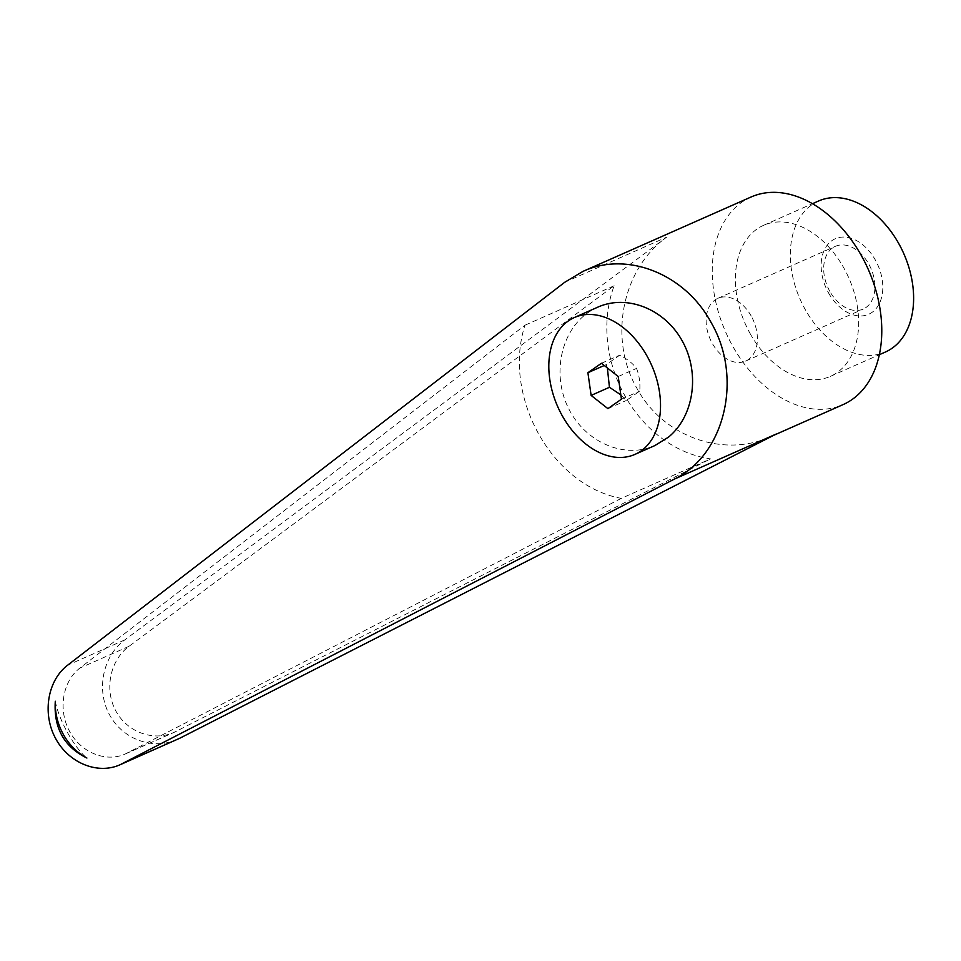 <?xml version="1.0" encoding="UTF-8"?>
<svg xmlns="http://www.w3.org/2000/svg" width="961" height="961" viewBox="0 0 961 961"><rect width="100%" height="100%" fill="white"/><g stroke="black" fill="none" stroke-linecap="round" stroke-linejoin="round"><path stroke-width="0.72" stroke-dasharray="4.8 3.6" d="M597.79 307.16L590.078 311.292C561.416 329.263 551.398 373.24 568.155 407.536C584.552 442.024 624.169 459.418 654.825 445.592M751.07 197.005A113.542 77.865 -113.9 0 0 732.51 345.804A113.542 77.865 -113.9 0 0 842.965 404.665M776.236 434.024L771.154 436.438C723.573 458.505 662.838 436.654 636.831 388.148C608.205 338.765 621.971 269.08 666.67 237.163L564.72 282.282M818.556 201.005A82.574 56.627 -113.9 0 0 805.054 309.214A82.574 56.627 -113.9 0 0 885.393 352.026M750.109 333.539A82.574 56.627 -113.9 0 0 830.436 376.34A82.574 56.627 -113.9 0 0 843.926 268.131A82.574 56.627 -113.9 0 0 763.599 225.318A82.574 56.627 -113.9 0 0 750.109 333.539M829.799 291.291A34.32 23.532 66.1 0 1 835.409 246.316A34.32 23.532 66.1 0 1 868.792 264.107A34.32 23.532 66.1 0 1 863.182 309.082A34.32 23.532 66.1 0 1 829.799 291.291M751.25 316.121A34.32 23.532 -113.9 0 0 717.867 298.33A34.32 23.532 -113.9 0 0 712.257 343.305A34.32 23.532 -113.9 0 0 745.64 361.096A34.32 23.532 -113.9 0 0 751.25 316.121M828.514 292.865A41.287 28.313 -113.9 0 0 871.963 312.421A41.287 28.313 -113.9 0 0 875.423 260.155A41.287 28.313 -113.9 0 0 831.986 240.598A41.287 28.313 -113.9 0 0 828.514 292.865M607.628 368.82L606.223 364.615L619.761 355.174C627.004 358.849 632.602 363.258 636.53 368.399C639.257 375.234 640.338 382.79 639.762 391.091L626.212 400.533L620.818 394.839M621.299 498.363L125.206 754.013C105.674 762.794 80.52 752.367 69.3 730.84C57.9 709.434 62.681 681.157 79.919 668.039L524.934 325.226C502.159 396.364 551.95 485.834 621.299 498.363L710.491 458.89C637.215 448.102 587.411 358.633 614.127 285.765L129.026 646.309C110.239 660.111 104.172 688.953 115.536 710.383C126.696 731.922 153.087 741.82 174.145 732.354L710.491 458.89M55.294 701.242C58.753 719.957 74.393 748.054 86.898 758.025M614.127 285.765L524.934 325.226M177.028 739.55C152.643 750.505 122.095 739.045 109.17 714.095C96.004 689.289 103.043 655.895 124.786 639.906L666.67 237.163M621.443 399.187L639.762 391.091M618.211 376.508L636.53 368.399M607.893 408.629L626.212 400.533M604.253 365.48L606.223 364.615M601.454 363.27L619.761 355.174M176.344 731.309L127.236 753.04M129.026 646.309L79.919 668.039M124.786 639.906L67.618 665.204M771.154 436.438L773.725 435.309M830.436 376.34L879.303 354.717M717.867 298.33L835.409 246.316M125.206 754.013L174.145 732.354M745.64 361.096L863.182 309.082M763.599 225.318L812.477 203.696"/><path stroke-width="1.44" d="M640.903 451.033A74.838 51.317 -113.9 0 0 649.492 360.699A74.838 51.317 -113.9 0 0 574.39 317.526A74.838 51.317 -113.9 0 0 568.444 320.866A74.838 51.317 -113.9 0 0 559.855 411.212A74.838 51.317 -113.9 0 0 634.957 454.385A74.838 51.317 -113.9 0 0 640.903 451.033M634.957 454.385L654.825 445.592L668.424 437.183C693.866 416.473 700.209 373.673 682.598 341.587C665.252 309.322 627.281 293.91 597.79 307.16L574.39 317.526M773.725 435.309L842.965 404.665A113.542 77.865 -113.9 0 0 861.524 255.866A113.542 77.865 -113.9 0 0 751.07 197.005L583.039 271.362L564.72 282.282L67.618 665.204C47.654 680.4 42.116 713.134 55.318 737.928C68.303 762.854 97.433 774.926 120.041 764.764L674.286 479.143C725.099 454.661 743.225 377.433 711.08 322.44C685.025 273.957 627.113 250.857 583.039 271.362M879.303 354.717L885.393 352.026A82.574 56.627 -113.9 0 0 898.883 243.806A82.574 56.627 -113.9 0 0 818.556 201.005L812.477 203.696M620.818 394.839L609.442 387.295L607.364 367.943M86.898 758.025C64.111 746.901 53.576 727.97 55.294 701.242A55.27 46.933 69.8 0 0 86.898 758.025M674.286 479.143L776.236 434.024L179.575 738.336L120.041 764.764M618.211 376.508L621.443 399.187L607.893 408.629L591.123 395.403L587.904 372.712L601.454 363.27L618.211 376.508M591.123 395.403L609.442 387.295M587.904 372.712L604.253 365.48M179.575 738.336L122.395 763.635"/></g></svg>
